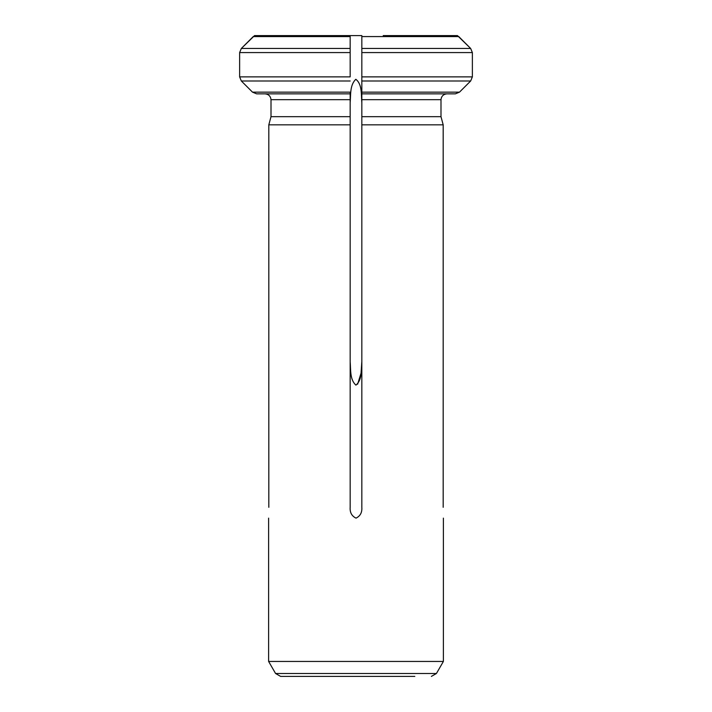 <?xml version="1.0" encoding="UTF-8"?>
<svg xmlns="http://www.w3.org/2000/svg" width="712" height="712" viewBox="0 0 712 712"><rect width="100%" height="100%" fill="white"/><g stroke="black" fill="none" stroke-linecap="round" stroke-linejoin="round"><path stroke-width="1.07" d="M265.167 93.851C268.647 94.26 270.596 96.2 271.005 99.68C270.596 96.2 268.647 94.26 265.167 93.851L350.171 93.851L350.171 92.151L252.511 92.151L241.341 80.999L252.511 92.151L256.64 93.851L350.171 93.851L350.171 116.679L271.005 116.679L268.816 124.831L268.816 507.309M350.171 116.679L350.171 124.831L268.816 124.831L271.005 116.679L271.005 99.68L350.171 99.68L350.171 507.309C349.788 512.462 351.737 516.067 356.009 518.131C360.263 516.084 362.203 512.471 361.829 507.309L361.829 116.679L361.829 124.831L443.184 124.831L443.184 507.309M446.833 93.851C443.353 94.26 441.404 96.2 440.995 99.68C441.404 96.2 443.353 94.26 446.833 93.851L361.829 93.851L361.829 76.878L361.829 93.851L455.36 93.851L459.489 92.151L470.659 80.999L472.368 76.878L361.829 76.878L361.829 35.6L254.54 35.6L241.341 48.461L253.241 36.579L350.171 36.579L350.171 35.6L350.171 76.878L239.632 76.878L239.632 52.572L241.341 48.461L350.171 48.461L350.171 36.579M350.171 92.151L350.171 93.851M361.829 35.6L361.829 52.572L472.368 52.572L470.659 48.461L457.46 35.6L383.225 35.6M361.678 97.695L361.829 102.777C361.091 95.061 362.417 84.31 355.822 79.299C349.726 85.075 350.838 94.981 350.171 102.777M350.393 367.926L350.171 361.643C350.838 369.394 349.717 379.683 355.938 385.13C362.399 379.754 361.1 369.394 361.829 361.643L361.055 373.168L357.638 384.177M361.829 93.851L361.829 116.679L440.995 116.679L443.184 124.831L440.995 116.679L440.995 99.68L440.995 116.679M239.632 52.572L350.171 52.572L350.171 48.461M350.171 80.999L241.341 80.999L239.632 76.878M310.592 35.6C318.656 35.6 318.656 35.6 310.592 35.6L254.54 35.6M472.368 52.572L472.368 76.878M361.829 48.461L470.659 48.461L458.759 36.579L361.829 36.579M361.829 92.151L459.489 92.151L470.659 80.999L361.829 80.999M268.62 518.131L268.62 661.448L275.571 673.49L280.617 676.4L414.82 676.4M328.775 35.6L350.171 35.6M268.62 661.448L443.38 661.448L436.429 673.49L431.383 676.4M401.408 35.6L457.46 35.6M440.995 99.68L361.829 99.68M275.571 673.49L436.429 673.49M443.38 518.131L443.38 661.448"/></g></svg>
